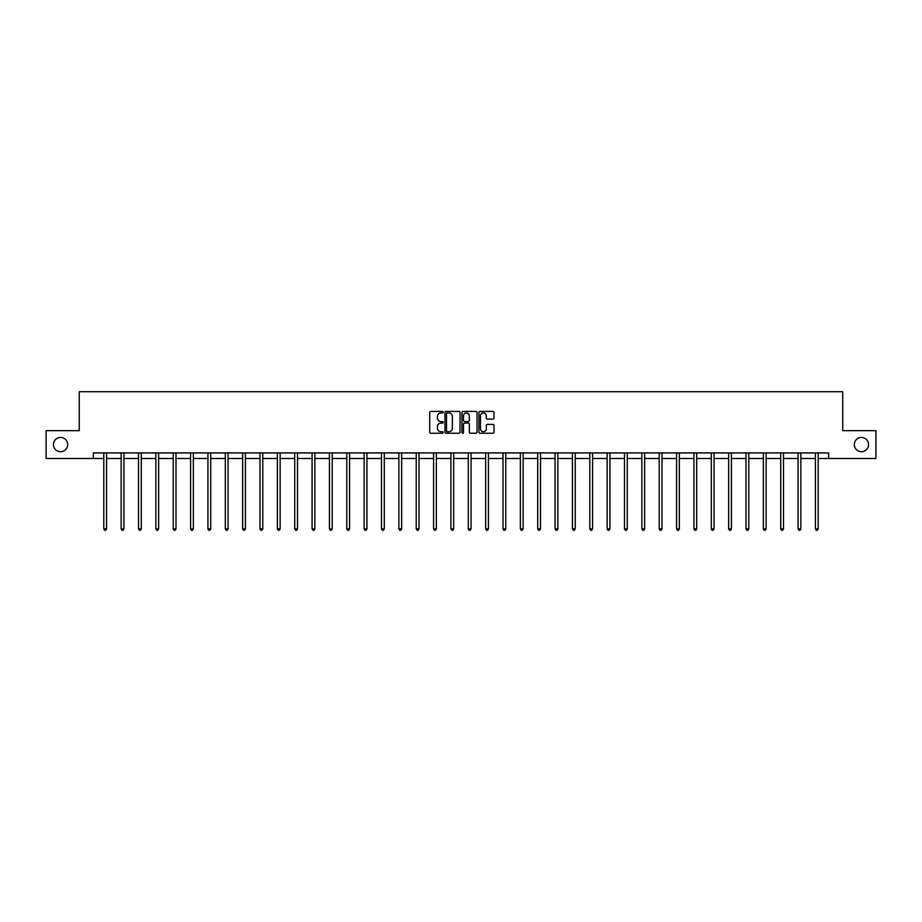 <?xml version="1.0" encoding="UTF-8"?>
<svg xmlns="http://www.w3.org/2000/svg" width="922" height="922" viewBox="0 0 922 922"><rect width="100%" height="100%" fill="white"/><g stroke="black" fill="none" stroke-linecap="round" stroke-linejoin="round"><path stroke-width="1.38" d="M443.194 412.169A0.761 0.761 0 0 0 442.433 411.408L430.828 411.408A1.095 1.095 0 0 0 429.733 412.491L429.733 432.153A1.095 1.095 0 0 0 430.828 433.248L442.433 433.248A0.761 0.761 0 0 0 443.194 432.487A0.761 0.761 0 0 0 442.433 431.715L440.935 431.715A3.492 3.492 0 0 1 437.443 428.223L437.443 426.586A3.492 3.492 0 0 1 440.935 423.094L442.433 423.094A0.761 0.761 0 0 0 443.194 422.322A0.761 0.761 0 0 0 442.433 421.561L440.935 421.561A3.492 3.492 0 0 1 437.443 418.069L437.443 416.433A3.492 3.492 0 0 1 440.935 412.929L442.433 412.929A0.761 0.761 0 0 0 443.194 412.169M854.314 444.577A7.122 7.122 0 0 0 861.436 451.699A7.122 7.122 0 0 0 868.559 444.577A7.122 7.122 0 0 0 861.436 437.454A7.122 7.122 0 0 0 854.314 444.577M53.441 444.577A7.122 7.122 0 0 0 60.564 451.699A7.122 7.122 0 0 0 67.686 444.577A7.122 7.122 0 0 0 60.564 437.454A7.122 7.122 0 0 0 53.441 444.577M492.913 419.107A1.095 1.095 0 0 0 494.008 418.012L494.008 412.491A1.095 1.095 0 0 0 492.913 411.408L480.028 411.408A1.095 1.095 0 0 0 478.933 412.491L478.933 432.153A1.095 1.095 0 0 0 480.028 433.248L492.913 433.248A1.095 1.095 0 0 0 494.008 432.153L494.008 425.491A1.095 1.095 0 0 0 492.913 424.397L487.404 424.397A1.095 1.095 0 0 0 486.309 425.491L486.309 428.799A2.916 2.916 0 0 1 483.393 431.715A2.916 2.916 0 0 1 480.466 428.799L480.466 415.857A2.916 2.916 0 0 1 483.393 412.929A2.916 2.916 0 0 1 486.309 415.857L486.309 418.012A1.095 1.095 0 0 0 487.404 419.107L492.913 419.107M93.387 458.488L46.1 458.488L46.1 430.666L79.257 430.666L79.257 391.723L842.743 391.723L842.743 430.666L875.9 430.666L875.9 458.488L828.613 458.488L828.613 452.921L93.387 452.921L93.387 458.488L103.794 458.488M460.043 412.491A1.095 1.095 0 0 0 458.949 411.408L446.064 411.408A1.095 1.095 0 0 0 444.969 412.491L444.969 432.153A1.095 1.095 0 0 0 446.064 433.248L458.949 433.248A1.095 1.095 0 0 0 460.043 432.153L460.043 412.491M463.051 411.408L475.936 411.408A1.095 1.095 0 0 1 477.031 412.491L477.031 432.153A1.095 1.095 0 0 1 475.936 433.248L470.416 433.248A1.095 1.095 0 0 1 469.333 432.153L469.333 424.178A1.095 1.095 0 0 0 468.238 423.094L464.573 423.094A1.095 1.095 0 0 0 463.489 424.178L463.489 432.487A0.761 0.761 0 0 1 462.717 433.248A0.761 0.761 0 0 1 461.957 432.487L461.957 412.491A1.095 1.095 0 0 1 463.051 411.408M106.572 458.488L121.151 458.488M123.928 458.488L138.507 458.488M141.285 458.488L155.864 458.488M158.642 458.488L173.221 458.488M175.998 458.488L190.577 458.488M193.355 458.488L207.934 458.488M210.712 458.488L225.291 458.488M228.068 458.488L242.647 458.488M245.425 458.488L260.004 458.488M262.782 458.488L277.361 458.488M280.138 458.488L294.717 458.488M297.495 458.488L312.074 458.488M314.851 458.488L329.431 458.488M332.208 458.488L346.787 458.488M349.565 458.488L364.144 458.488M366.921 458.488L381.501 458.488M384.29 458.488L398.857 458.488M401.646 458.488L416.214 458.488M419.003 458.488L433.571 458.488M436.36 458.488L450.927 458.488M453.716 458.488L468.284 458.488M471.073 458.488L485.64 458.488M488.43 458.488L502.997 458.488M505.786 458.488L520.354 458.488M523.143 458.488L537.71 458.488M540.499 458.488L555.079 458.488M557.856 458.488L572.435 458.488M575.213 458.488L589.792 458.488M592.569 458.488L607.149 458.488M609.926 458.488L624.505 458.488M627.283 458.488L641.862 458.488M644.639 458.488L659.218 458.488M661.996 458.488L676.575 458.488M679.353 458.488L693.932 458.488M696.709 458.488L711.288 458.488M714.066 458.488L728.645 458.488M731.423 458.488L746.002 458.488M748.779 458.488L763.358 458.488M766.136 458.488L780.715 458.488M783.493 458.488L798.072 458.488M800.849 458.488L815.428 458.488M818.206 458.488L828.613 458.488M447.262 412.929A0.761 0.761 0 0 0 446.502 413.701L446.502 430.954A0.761 0.761 0 0 0 447.262 431.715L448.853 431.715A3.492 3.492 0 0 0 452.345 428.223L452.345 416.433A3.492 3.492 0 0 0 448.853 412.929L447.262 412.929M469.333 415.914A2.916 2.916 0 0 0 466.405 412.987A2.916 2.916 0 0 0 463.489 415.914L463.489 420.467A1.095 1.095 0 0 0 464.573 421.561L468.238 421.561A1.095 1.095 0 0 0 469.333 420.467L469.333 415.914M106.722 452.921L106.652 453.082A1.118 1.118 0 0 0 106.572 453.497L106.572 528.825L103.794 528.825L103.794 453.497A1.118 1.118 0 0 0 103.713 453.082L103.644 452.921M106.572 528.825L105.742 530.277L104.624 530.277L103.794 528.825M124.078 452.921L124.009 453.082A1.118 1.118 0 0 0 123.928 453.497L123.928 528.825L121.151 528.825L121.151 453.497A1.118 1.118 0 0 0 121.07 453.082L121.001 452.921M123.928 528.825L123.099 530.277L121.981 530.277L121.151 528.825M141.435 452.921L141.366 453.082A1.118 1.118 0 0 0 141.285 453.497L141.285 528.825L138.507 528.825L138.507 453.497A1.118 1.118 0 0 0 138.427 453.082L138.358 452.921M141.285 528.825L140.455 530.277L139.337 530.277L138.507 528.825M158.791 452.921L158.722 453.082A1.118 1.118 0 0 0 158.642 453.497L158.642 528.825L155.864 528.825L155.864 453.497A1.118 1.118 0 0 0 155.783 453.082L155.714 452.921M158.642 528.825L157.812 530.277L156.694 530.277L155.864 528.825M176.148 452.921L176.079 453.082A1.118 1.118 0 0 0 175.998 453.497L175.998 528.825L173.221 528.825L173.221 453.497A1.118 1.118 0 0 0 173.14 453.082L173.071 452.921M175.998 528.825L175.168 530.277L174.051 530.277L173.221 528.825M193.505 452.921L193.436 453.082A1.118 1.118 0 0 0 193.355 453.497L193.355 528.825L190.577 528.825L190.577 453.497A1.118 1.118 0 0 0 190.497 453.082L190.428 452.921M193.355 528.825L192.525 530.277L191.407 530.277L190.577 528.825M210.861 452.921L210.792 453.082A1.118 1.118 0 0 0 210.712 453.497L210.712 528.825L207.934 528.825L207.934 453.497A1.118 1.118 0 0 0 207.853 453.082L207.784 452.921M210.712 528.825L209.882 530.277L208.764 530.277L207.934 528.825M228.218 452.921L228.149 453.082A1.118 1.118 0 0 0 228.068 453.497L228.068 528.825L225.291 528.825L225.291 453.497A1.118 1.118 0 0 0 225.21 453.082L225.141 452.921M228.068 528.825L227.238 530.277L226.12 530.277L225.291 528.825M245.575 452.921L245.506 453.082A1.118 1.118 0 0 0 245.425 453.497L245.425 528.825L242.647 528.825L242.647 453.497A1.118 1.118 0 0 0 242.567 453.082L242.498 452.921M245.425 528.825L244.595 530.277L243.477 530.277L242.647 528.825M262.931 452.921L262.862 453.082A1.118 1.118 0 0 0 262.782 453.497L262.782 528.825L260.004 528.825L260.004 453.497A1.118 1.118 0 0 0 259.923 453.082L259.854 452.921M262.782 528.825L261.952 530.277L260.834 530.277L260.004 528.825M280.288 452.921L280.219 453.082A1.118 1.118 0 0 0 280.138 453.497L280.138 528.825L277.361 528.825L277.361 453.497A1.118 1.118 0 0 0 277.28 453.082L277.211 452.921M280.138 528.825L279.308 530.277L278.19 530.277L277.361 528.825M297.645 452.921L297.576 453.082A1.118 1.118 0 0 0 297.495 453.497L297.495 528.825L294.717 528.825L294.717 453.497A1.118 1.118 0 0 0 294.637 453.082L294.567 452.921M297.495 528.825L296.665 530.277L295.547 530.277L294.717 528.825M315.001 452.921L314.932 453.082A1.118 1.118 0 0 0 314.851 453.497L314.851 528.825L312.074 528.825L312.074 453.497A1.118 1.118 0 0 0 311.993 453.082L311.924 452.921M314.851 528.825L314.022 530.277L312.904 530.277L312.074 528.825M332.358 452.921L332.289 453.082A1.118 1.118 0 0 0 332.208 453.497L332.208 528.825L329.431 528.825L329.431 453.497A1.118 1.118 0 0 0 329.35 453.082L329.281 452.921M332.208 528.825L331.378 530.277L330.26 530.277L329.431 528.825M349.715 452.921L349.645 453.082A1.118 1.118 0 0 0 349.565 453.497L349.565 528.825L346.787 528.825L346.787 453.497A1.118 1.118 0 0 0 346.707 453.082L346.637 452.921M349.565 528.825L348.735 530.277L347.629 530.277L346.787 528.825M367.071 452.921L367.002 453.082A1.118 1.118 0 0 0 366.921 453.497L366.921 528.825L364.144 528.825L364.144 453.497A1.118 1.118 0 0 0 364.063 453.082L363.994 452.921M366.921 528.825L366.092 530.277L364.985 530.277L364.144 528.825M384.428 452.921L384.37 453.082A1.118 1.118 0 0 0 384.29 453.497L384.29 528.825L381.501 528.825L381.501 453.497A1.118 1.118 0 0 0 381.42 453.082L381.351 452.921M384.29 528.825L383.448 530.277L382.342 530.277L381.501 528.825M401.785 452.921L401.727 453.082A1.118 1.118 0 0 0 401.646 453.497L401.646 528.825L398.857 528.825L398.857 453.497A1.118 1.118 0 0 0 398.777 453.082L398.719 452.921M401.646 528.825L400.805 530.277L399.699 530.277L398.857 528.825M419.141 452.921L419.084 453.082A1.118 1.118 0 0 0 419.003 453.497L419.003 528.825L416.214 528.825L416.214 453.497A1.118 1.118 0 0 0 416.133 453.082L416.076 452.921M419.003 528.825L418.162 530.277L417.055 530.277L416.214 528.825M436.498 452.921L436.44 453.082A1.118 1.118 0 0 0 436.36 453.497L436.36 528.825L433.571 528.825L433.571 453.497A1.118 1.118 0 0 0 433.49 453.082L433.432 452.921M436.36 528.825L435.518 530.277L434.412 530.277L433.571 528.825M453.855 452.921L453.797 453.082A1.118 1.118 0 0 0 453.716 453.497L453.716 528.825L450.927 528.825L450.927 453.497A1.118 1.118 0 0 0 450.846 453.082L450.789 452.921M453.716 528.825L452.875 530.277L451.768 530.277L450.927 528.825M471.211 452.921L471.154 453.082A1.118 1.118 0 0 0 471.073 453.497L471.073 528.825L468.284 528.825L468.284 453.497A1.118 1.118 0 0 0 468.203 453.082L468.146 452.921M471.073 528.825L470.232 530.277L469.125 530.277L468.284 528.825M488.568 452.921L488.51 453.082A1.118 1.118 0 0 0 488.43 453.497L488.43 528.825L485.64 528.825L485.64 453.497A1.118 1.118 0 0 0 485.56 453.082L485.502 452.921M488.43 528.825L487.588 530.277L486.482 530.277L485.64 528.825M505.924 452.921L505.867 453.082A1.118 1.118 0 0 0 505.786 453.497L505.786 528.825L502.997 528.825L502.997 453.497A1.118 1.118 0 0 0 502.916 453.082L502.859 452.921M505.786 528.825L504.945 530.277L503.838 530.277L502.997 528.825M523.281 452.921L523.223 453.082A1.118 1.118 0 0 0 523.143 453.497L523.143 528.825L520.354 528.825L520.354 453.497A1.118 1.118 0 0 0 520.273 453.082L520.215 452.921M523.143 528.825L522.301 530.277L521.195 530.277L520.354 528.825M540.649 452.921L540.58 453.082A1.118 1.118 0 0 0 540.499 453.497L540.499 528.825L537.71 528.825L537.71 453.497A1.118 1.118 0 0 0 537.63 453.082L537.572 452.921M540.499 528.825L539.658 530.277L538.552 530.277L537.71 528.825M558.006 452.921L557.937 453.082A1.118 1.118 0 0 0 557.856 453.497L557.856 528.825L555.079 528.825L555.079 453.497A1.118 1.118 0 0 0 554.998 453.082L554.929 452.921M557.856 528.825L557.015 530.277L555.908 530.277L555.079 528.825M575.363 452.921L575.293 453.082A1.118 1.118 0 0 0 575.213 453.497L575.213 528.825L572.435 528.825L572.435 453.497A1.118 1.118 0 0 0 572.355 453.082L572.285 452.921M575.213 528.825L574.371 530.277L573.265 530.277L572.435 528.825M592.719 452.921L592.65 453.082A1.118 1.118 0 0 0 592.569 453.497L592.569 528.825L589.792 528.825L589.792 453.497A1.118 1.118 0 0 0 589.711 453.082L589.642 452.921M592.569 528.825L591.74 530.277L590.622 530.277L589.792 528.825M610.076 452.921L610.007 453.082A1.118 1.118 0 0 0 609.926 453.497L609.926 528.825L607.149 528.825L607.149 453.497A1.118 1.118 0 0 0 607.068 453.082L606.999 452.921M609.926 528.825L609.096 530.277L607.978 530.277L607.149 528.825M627.433 452.921L627.363 453.082A1.118 1.118 0 0 0 627.283 453.497L627.283 528.825L624.505 528.825L624.505 453.497A1.118 1.118 0 0 0 624.424 453.082L624.355 452.921M627.283 528.825L626.453 530.277L625.335 530.277L624.505 528.825M644.789 452.921L644.72 453.082A1.118 1.118 0 0 0 644.639 453.497L644.639 528.825L641.862 528.825L641.862 453.497A1.118 1.118 0 0 0 641.781 453.082L641.712 452.921M644.639 528.825L643.81 530.277L642.692 530.277L641.862 528.825M662.146 452.921L662.077 453.082A1.118 1.118 0 0 0 661.996 453.497L661.996 528.825L659.218 528.825L659.218 453.497A1.118 1.118 0 0 0 659.138 453.082L659.069 452.921M661.996 528.825L661.166 530.277L660.048 530.277L659.218 528.825M679.502 452.921L679.433 453.082A1.118 1.118 0 0 0 679.353 453.497L679.353 528.825L676.575 528.825L676.575 453.497A1.118 1.118 0 0 0 676.494 453.082L676.425 452.921M679.353 528.825L678.523 530.277L677.405 530.277L676.575 528.825M696.859 452.921L696.79 453.082A1.118 1.118 0 0 0 696.709 453.497L696.709 528.825L693.932 528.825L693.932 453.497A1.118 1.118 0 0 0 693.851 453.082L693.782 452.921M696.709 528.825L695.88 530.277L694.762 530.277L693.932 528.825M714.216 452.921L714.147 453.082A1.118 1.118 0 0 0 714.066 453.497L714.066 528.825L711.288 528.825L711.288 453.497A1.118 1.118 0 0 0 711.208 453.082L711.139 452.921M714.066 528.825L713.236 530.277L712.118 530.277L711.288 528.825M731.572 452.921L731.503 453.082A1.118 1.118 0 0 0 731.423 453.497L731.423 528.825L728.645 528.825L728.645 453.497A1.118 1.118 0 0 0 728.564 453.082L728.495 452.921M731.423 528.825L730.593 530.277L729.475 530.277L728.645 528.825M748.929 452.921L748.86 453.082A1.118 1.118 0 0 0 748.779 453.497L748.779 528.825L746.002 528.825L746.002 453.497A1.118 1.118 0 0 0 745.921 453.082L745.852 452.921M748.779 528.825L747.949 530.277L746.832 530.277L746.002 528.825M766.286 452.921L766.217 453.082A1.118 1.118 0 0 0 766.136 453.497L766.136 528.825L763.358 528.825L763.358 453.497A1.118 1.118 0 0 0 763.278 453.082L763.209 452.921M766.136 528.825L765.306 530.277L764.188 530.277L763.358 528.825M783.642 452.921L783.573 453.082A1.118 1.118 0 0 0 783.493 453.497L783.493 528.825L780.715 528.825L780.715 453.497A1.118 1.118 0 0 0 780.634 453.082L780.565 452.921M783.493 528.825L782.663 530.277L781.545 530.277L780.715 528.825M800.999 452.921L800.93 453.082A1.118 1.118 0 0 0 800.849 453.497L800.849 528.825L798.072 528.825L798.072 453.497A1.118 1.118 0 0 0 797.991 453.082L797.922 452.921M800.849 528.825L800.019 530.277L798.901 530.277L798.072 528.825M818.356 452.921L818.287 453.082A1.118 1.118 0 0 0 818.206 453.497L818.206 528.825L815.428 528.825L815.428 453.497A1.118 1.118 0 0 0 815.348 453.082L815.279 452.921M818.206 528.825L817.376 530.277L816.258 530.277L815.428 528.825"/></g></svg>
